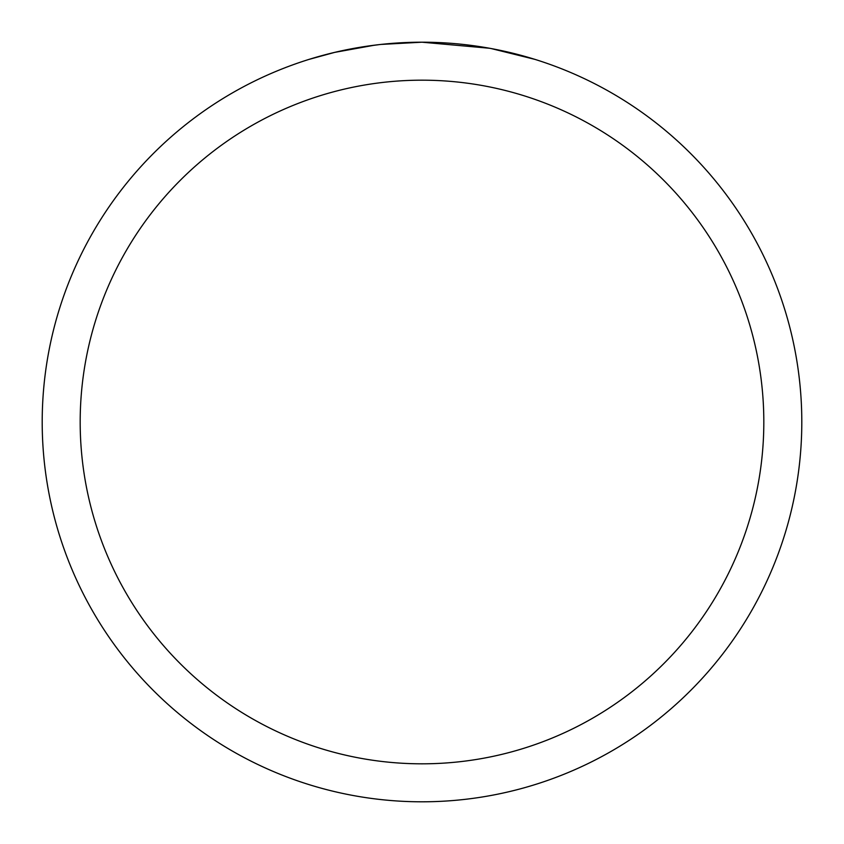 <?xml version="1.0" encoding="UTF-8"?>
<svg xmlns="http://www.w3.org/2000/svg" width="844" height="844" viewBox="0 0 844 844"><rect width="100%" height="100%" fill="white"/><g stroke="black" fill="none" stroke-linecap="round" stroke-linejoin="round"><path stroke-width="1.27" d="M429.575 42.274L434.86 42.422M468.768 45.091L470.372 45.291M489.467 48.245L422 42.2A379.8 379.8 0 0 1 801.8 422A379.8 379.8 0 0 1 422 801.8A379.8 379.8 0 0 1 42.2 422A379.8 379.8 0 0 1 422 42.2L380.95 44.426M491.261 48.572L534.832 59.354M422 80.18A341.82 341.82 0 0 1 763.82 422A341.82 341.82 0 0 1 422 763.82A341.82 341.82 0 0 1 80.18 422A341.82 341.82 0 0 1 422 80.18M379.167 44.626L365.22 46.473M309.178 59.354L334.635 52.391L374.536 45.186M394.159 43.223L396.258 43.076M384.853 44.025L391.141 43.455"/></g></svg>
